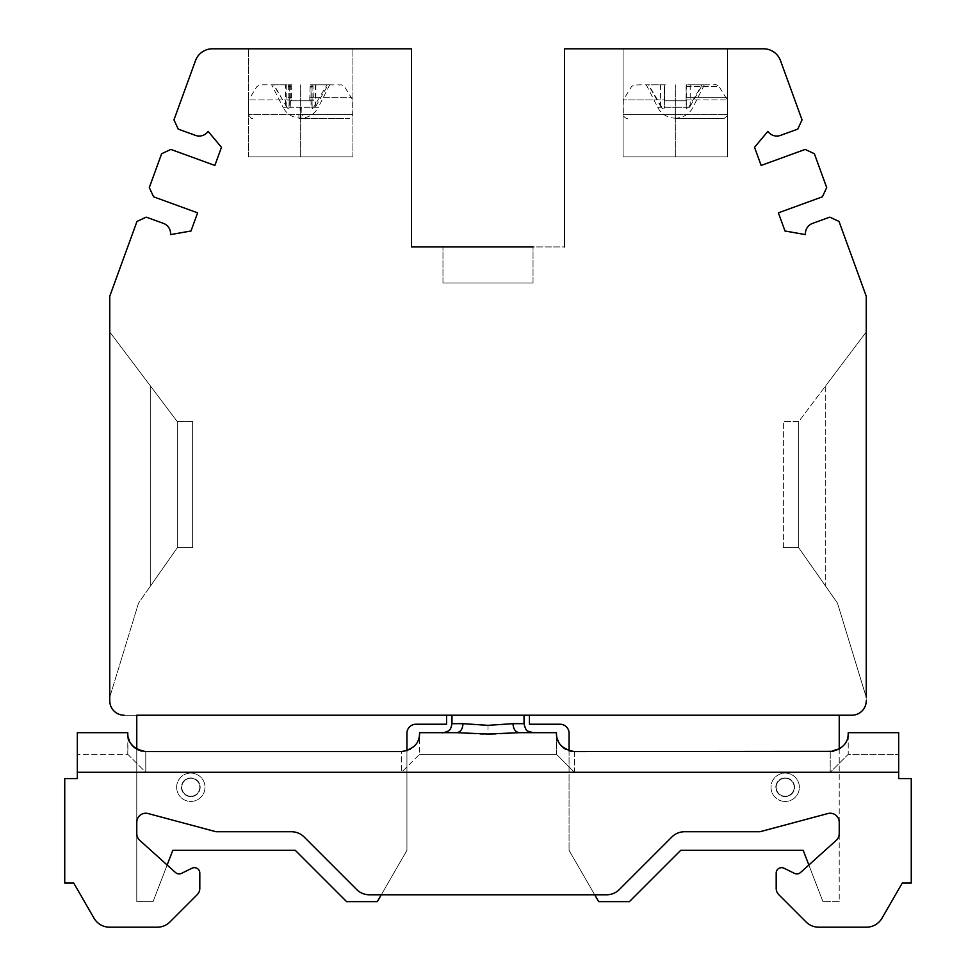 <?xml version="1.0" encoding="UTF-8"?>
<svg xmlns="http://www.w3.org/2000/svg" width="976" height="976" viewBox="0 0 976 976"><rect width="100%" height="100%" fill="white"/><g stroke="black" fill="none" stroke-linecap="round" stroke-linejoin="round"><path stroke-width="0.73" stroke-dasharray="4.88 3.66" d="M142.142 751.215L401.551 751.593L145.778 751.593L136.774 749.178L136.774 901.641L153.061 901.641L136.774 901.641L153.061 901.641L172.801 850.316L153.061 901.641L136.774 901.641L136.774 715.225L136.774 901.641L136.774 715.225L446.569 715.225L136.774 715.225L446.569 715.225L446.569 724.229L446.569 715.225L136.774 715.225L446.569 715.225L446.569 724.229L415.959 724.229A9.004 9.004 0 0 0 406.943 733.232L406.943 850.34L377.334 901.641L406.943 850.34L381.299 894.785L369.379 894.785A18.007 18.007 0 0 1 356.643 889.502L304.158 837.018A18.007 18.007 0 0 0 291.421 831.735A18.007 18.007 0 0 1 304.158 837.018L356.643 889.502A18.007 18.007 0 0 0 369.379 894.785L606.621 894.785L594.701 894.785L569.057 850.34L598.666 901.641L569.057 850.34L598.666 901.641L629.386 901.641L680.723 850.316L803.199 850.316L822.939 901.641L808.86 865.004M167.14 865.004L153.061 901.641L172.801 850.316L295.277 850.316L346.614 901.641L295.277 850.316L346.614 901.641L377.334 901.641L406.943 850.34L406.943 750.764M190.808 773.09A14.189 14.189 0 0 0 176.632 787.266A14.189 14.189 0 0 0 190.808 801.455A14.189 14.189 0 0 0 204.997 787.266A14.189 14.189 0 0 0 190.808 773.09A14.189 14.189 0 0 1 204.997 787.266A14.189 14.189 0 0 1 190.808 801.455A14.189 14.189 0 0 1 176.632 787.266A14.189 14.189 0 0 1 190.808 773.09M346.614 901.641L377.334 901.641L346.614 901.641M406.943 733.232L406.943 850.34L406.943 733.232A9.004 9.004 0 0 1 415.959 724.229M190.808 796.623A9.357 9.357 0 0 1 181.451 787.266A9.357 9.357 0 0 1 190.808 777.909A9.357 9.357 0 0 1 200.165 787.266A9.357 9.357 0 0 1 190.808 796.623A9.357 9.357 0 0 0 200.165 787.266A9.357 9.357 0 0 0 190.808 777.909A9.357 9.357 0 0 0 181.451 787.266A9.357 9.357 0 0 0 190.808 796.623M128.1 737.002L127.771 754.289L145.778 772.297L77.336 772.297L77.336 754.289L77.336 778.604L64.733 778.604L64.733 883.073L73.737 883.073L94.013 918.196A18.007 18.007 0 0 0 109.617 927.2A18.007 18.007 0 0 1 94.013 918.196A18.007 18.007 0 0 0 109.617 927.2L157.234 927.2A18.007 18.007 0 0 0 169.97 921.93A18.007 18.007 0 0 1 157.234 927.2A18.007 18.007 0 0 0 169.97 921.93L197.176 894.711A9.004 9.004 0 0 0 199.812 888.343A9.004 9.004 0 0 1 197.176 894.711A9.004 9.004 0 0 0 199.812 888.343L199.812 873.069A5.405 5.405 0 0 0 192.04 868.213A5.405 5.405 0 0 1 199.812 873.069A5.405 5.405 0 0 0 192.04 868.213L181.475 873.374A5.405 5.405 0 0 1 175.497 872.532A5.405 5.405 0 0 0 181.475 873.374A5.405 5.405 0 0 1 175.497 872.532L139.751 840.348A9.004 9.004 0 0 1 136.774 833.663L136.774 822.243A9.004 9.004 0 0 1 148.108 813.545A9.004 9.004 0 0 0 136.774 822.243L136.774 833.663A9.004 9.004 0 0 0 139.751 840.348A9.004 9.004 0 0 1 136.774 833.663L136.774 822.243A9.004 9.004 0 0 1 148.108 813.545L216.025 831.735L291.421 831.735A18.007 18.007 0 0 1 304.158 837.018L356.643 889.502A18.007 18.007 0 0 0 369.379 894.785L606.621 894.785A18.007 18.007 0 0 0 619.357 889.502A18.007 18.007 0 0 1 606.621 894.785A18.007 18.007 0 0 0 619.357 889.502L671.842 837.018A18.007 18.007 0 0 1 684.579 831.735A18.007 18.007 0 0 0 671.842 837.018A18.007 18.007 0 0 1 684.579 831.735L759.975 831.735L684.579 831.735L759.975 831.735L827.892 813.545A9.004 9.004 0 0 1 839.226 822.243A9.004 9.004 0 0 0 827.892 813.545A9.004 9.004 0 0 1 839.226 822.243L839.226 833.663A9.004 9.004 0 0 1 836.249 840.348A9.004 9.004 0 0 0 839.226 833.663A9.004 9.004 0 0 1 836.249 840.348L800.503 872.532A5.405 5.405 0 0 1 794.525 873.374L783.96 868.213A5.405 5.405 0 0 0 776.188 873.069A5.405 5.405 0 0 1 783.96 868.213A5.405 5.405 0 0 0 776.188 873.069L776.188 888.343A9.004 9.004 0 0 0 778.824 894.711A9.004 9.004 0 0 1 776.188 888.343A9.004 9.004 0 0 0 778.824 894.711L806.03 921.93A18.007 18.007 0 0 0 818.766 927.2A18.007 18.007 0 0 1 806.03 921.93A18.007 18.007 0 0 0 818.766 927.2L866.383 927.2L818.766 927.2M840.592 748.299L830.222 751.593L574.449 751.593L568.813 750.678M898.664 732.671L898.664 778.604L911.267 778.604L911.267 883.073L902.263 883.073L911.267 883.073L902.263 883.073L881.987 918.196A18.007 18.007 0 0 1 866.383 927.2A18.007 18.007 0 0 0 881.987 918.196L902.263 883.073M216.025 831.735L148.108 813.545L216.025 831.735L291.421 831.735L216.025 831.735M566.19 749.58L574.449 751.593L574.449 772.297L556.442 754.289L556.442 732.671L556.442 754.289L419.558 754.289L556.442 754.289L574.449 772.297L401.551 772.297L401.551 751.593L409.713 749.629M404.503 751.349L401.551 751.593L401.551 772.297L419.558 754.289L419.558 732.671L419.558 754.289L401.551 772.297L574.449 772.297L574.449 751.593L830.222 751.593L572.448 751.471M556.674 736.465L556.784 737.087M557.076 738.295L557.394 739.332M558.467 741.882L557.955 740.784M558.906 742.675L560.114 744.468M560.175 744.542L562.859 747.36M563.213 747.653L560.907 745.444M564.104 748.311L565.641 749.287M556.723 736.734L556.93 737.758M558.98 742.785L559.443 743.529M564.067 748.287L568.898 750.715M556.442 733.574L556.466 732.683M898.664 772.297L898.664 778.604L898.664 772.297L830.222 772.297L848.229 754.289L898.664 754.289L848.229 754.289L848.229 732.671L848.229 754.289L830.222 772.297L898.664 772.297L898.664 754.289L898.664 772.297L77.336 772.297L77.336 778.604L77.336 732.671M127.783 734.233L127.771 754.289L77.336 754.289L127.771 754.289L145.778 772.297L145.778 751.593L145.778 772.297L77.336 772.297M132.907 746.176L132.321 745.542M130.638 743.334L130.247 742.687M129.893 742.053L129.235 740.699M128.869 739.759L128.222 737.563M410.384 749.275L415.349 745.152M416.179 744.078L414.727 745.847M416.703 743.309L417.106 742.651M418.009 740.882L418.411 739.881M418.777 738.795L419.009 738.002M479.131 724.985L488 725.339L488 734.025L483.315 733.976M479.985 733.879L478.167 733.806M477.679 733.781L475.471 733.671M458.525 732.695L456.756 732.671C460.55 732.146 462.636 729.145 463.002 723.667L464.783 723.716M533.03 732.671L517.475 732.695M500.529 733.671L498.321 733.781M497.833 733.806L496.015 733.879M568.776 750.666L565.494 749.202M563.286 747.714L562.542 747.079M561.651 746.237L561.005 745.554M557.101 738.381L556.601 735.977M830.222 751.593L830.222 772.297L830.222 751.593L842.63 746.628M841.934 747.262L845.765 742.663M844.045 745.115L845.899 742.431M847.192 739.588L847.656 738.1M847.741 737.71L847.888 737.063M844.02 745.152L842.764 746.506M838.726 749.446L840.665 748.25M77.336 778.604L64.733 778.604L64.733 883.073L73.737 883.073L64.733 883.073L64.733 778.604L77.336 778.604M911.267 778.604L911.267 883.073L911.267 778.604L898.664 778.604L911.267 778.604M127.795 734.611L127.88 735.538M135.444 748.324L137.226 749.434M138.47 750.044L139.373 750.41M139.531 750.471L140.227 750.715M127.795 732.683L127.771 733.623M800.503 872.532A5.405 5.405 0 0 1 794.525 873.374M778.824 894.711L806.03 921.93M866.383 927.2A18.007 18.007 0 0 0 881.987 918.196M408.907 750.019L401.551 751.593L145.778 751.593L136.774 749.178M73.737 883.073L94.013 918.196M157.234 927.2L109.617 927.2M169.97 921.93L197.176 894.711M199.812 888.343L199.812 873.069M192.04 868.213L181.475 873.374M414.605 745.981L412.982 747.482M411.164 748.799L410.091 749.434M408.932 750.007L404.967 751.264M464.979 723.716L465.93 723.777M466.174 723.789L467.15 723.863M467.394 723.875L468.407 723.972M468.675 723.997L470.932 724.216M471.249 724.241L473.592 724.485M475.178 724.643L478.972 724.973M519.244 732.671C515.45 732.146 513.364 729.145 512.998 723.667L511.217 723.716M488 725.339L496.869 724.985M497.028 724.973L498.956 724.814M499.102 724.802L500.822 724.643M502.262 724.497L504.751 724.241M505.068 724.216L507.325 723.997M507.593 723.972L508.606 723.875M508.85 723.863L509.826 723.789M510.07 723.777L511.021 723.716M451.973 715.225L524.027 715.225L451.973 715.225M847.9 736.99L847.754 737.685M847.07 739.93L846.765 740.699M845.728 742.736L843.374 745.884M842.678 746.579L841.751 747.409M838.64 749.495L836.615 750.41M836.42 750.483L833.175 751.349M848.229 733.574L848.205 732.683M128.454 738.503L128.795 739.564M128.808 739.588L129.052 740.259M130.369 742.895L131.797 744.932M418.863 738.539L418.655 739.21M418.619 739.308L418.375 739.991M417.033 742.785L414.007 746.579M413.861 746.713L413.116 747.384M411.128 748.824L410.188 749.385M295.277 850.316L172.801 850.316M629.386 901.641L598.666 901.641L629.386 901.641L680.723 850.316L629.386 901.641M560.041 724.229L529.431 724.229L529.431 715.225L529.431 724.229L560.041 724.229A9.004 9.004 0 0 1 569.057 733.232L569.057 850.34L569.057 733.232A9.004 9.004 0 0 0 560.041 724.229L529.431 724.229L529.431 715.225L839.226 715.225L529.431 715.225L839.226 715.225L529.431 715.225L839.226 715.225L839.226 901.641L822.939 901.641L839.226 901.641L839.226 749.178M785.192 801.455A14.189 14.189 0 0 1 771.003 787.266A14.189 14.189 0 0 1 785.192 773.09A14.189 14.189 0 0 1 799.368 787.266A14.189 14.189 0 0 1 785.192 801.455A14.189 14.189 0 0 0 799.368 787.266A14.189 14.189 0 0 0 785.192 773.09A14.189 14.189 0 0 0 771.003 787.266A14.189 14.189 0 0 0 785.192 801.455M839.226 901.641L822.939 901.641L839.226 901.641M569.057 750.764L569.057 733.232M785.192 777.909A9.357 9.357 0 0 0 775.835 787.266A9.357 9.357 0 0 0 785.192 796.623A9.357 9.357 0 0 0 794.549 787.266A9.357 9.357 0 0 0 785.192 777.909A9.357 9.357 0 0 1 794.549 787.266A9.357 9.357 0 0 1 785.192 796.623A9.357 9.357 0 0 1 775.835 787.266A9.357 9.357 0 0 1 785.192 777.909M803.199 850.316L822.939 901.641L803.199 850.316L680.723 850.316M866.237 697.218L866.237 331.999L798.697 421.632L783.386 421.632L798.697 421.632L798.697 547.719L837.457 603.07L866.237 697.218L866.237 296.228L866.237 700.817A14.408 14.408 0 0 1 851.828 715.225A14.408 14.408 0 0 0 866.237 700.817L866.237 697.218L837.457 603.07L798.697 547.719L783.386 547.719L783.386 421.632L783.386 547.719L798.697 547.719L783.386 547.719L798.697 547.719L837.457 603.07L866.237 697.218L837.457 603.07L825.733 586.332L825.733 385.752L798.697 421.632L783.386 421.632L798.697 421.632L866.237 331.999L798.697 421.632L798.697 547.719L825.733 586.332L825.733 385.752L866.237 331.999L866.237 296.228L839.018 221.442L866.237 296.228L839.018 221.442L829.783 217.136L839.018 221.442L829.783 217.136L812.471 223.431A10.809 10.809 0 0 0 805.481 234.606A10.809 10.809 0 0 1 812.471 223.431A10.809 10.809 0 0 0 805.481 234.606L784.997 230.995L778.384 212.841L822.39 196.823L778.384 212.841L822.39 196.823L826.696 187.587L822.39 196.823L826.696 187.587L814.374 153.732L826.696 187.587L814.374 153.732L805.139 149.426L814.374 153.732L805.139 149.426L761.134 165.444L805.139 149.426L761.134 165.444L754.533 147.291L767.892 131.357A10.809 10.809 0 0 0 780.434 135.42A10.809 10.809 0 0 1 767.892 131.357A10.809 10.809 0 0 0 780.434 135.42L797.746 129.125L783.094 134.456L797.746 129.125L802.052 119.889L797.746 129.125L802.052 119.889L780.495 60.646A18.007 18.007 0 0 0 763.574 48.8A18.007 18.007 0 0 1 780.495 60.646A18.007 18.007 0 0 0 763.574 48.8L564.543 48.8L564.543 246.928L533.03 246.928L533.03 282.955L442.97 282.955L442.97 246.928L442.97 282.955L533.03 282.955L533.03 246.928L411.457 246.928L564.543 246.928L564.543 48.8L623.091 48.8L623.091 156.868L623.091 48.8L727.547 48.8L727.547 156.868L623.091 156.868L727.547 156.868L623.091 156.868L727.547 156.868L727.547 48.8L564.543 48.8L564.543 246.928M124.172 715.225A14.408 14.408 0 0 1 109.763 700.817A14.408 14.408 0 0 0 124.172 715.225L851.828 715.225L124.172 715.225A14.408 14.408 0 0 1 109.763 700.817L109.763 697.218L138.543 603.07L177.303 547.719L192.614 547.719L177.303 547.719L192.614 547.719L177.303 547.719L138.543 603.07L109.763 697.218L109.763 296.228L136.982 221.442L146.217 217.136L163.529 223.431A10.809 10.809 0 0 1 170.519 234.606A10.809 10.809 0 0 0 163.529 223.431L146.217 217.136L136.982 221.442L109.763 296.228L109.763 700.817M109.763 697.218L138.543 603.07L150.267 586.332L138.543 603.07L109.763 697.218L109.763 331.999L177.303 421.632L192.614 421.632L192.614 547.719L192.614 421.632L177.303 421.632L109.763 331.999L150.267 385.752L109.763 331.999L109.763 296.228L136.982 221.442L146.217 217.136L163.529 223.431A10.809 10.809 0 0 1 170.519 234.606L191.003 230.995L170.519 234.606M197.616 212.841L153.61 196.823L149.304 187.587L161.626 153.732L170.861 149.426L214.866 165.444L170.861 149.426L161.626 153.732L149.304 187.587L153.61 196.823L197.616 212.841L191.003 230.995L197.616 212.841L153.61 196.823L149.304 187.587L161.626 153.732L170.861 149.426L214.866 165.444L221.467 147.291L214.866 165.444M208.108 131.357A10.809 10.809 0 0 1 195.566 135.42L178.254 129.125L173.948 119.889L178.254 129.125L195.566 135.42A10.809 10.809 0 0 0 208.108 131.357L221.467 147.291L208.108 131.357A10.809 10.809 0 0 1 195.566 135.42L178.254 129.125L173.948 119.889L195.505 60.646A18.007 18.007 0 0 1 212.426 48.8L411.457 48.8L411.457 246.928M248.453 156.868L248.453 48.8L248.453 156.868L352.909 156.868L248.453 156.868L352.909 156.868L352.909 48.8L352.909 156.868L248.453 156.868M352.909 48.8L248.453 48.8L352.909 48.8M248.453 48.8L212.426 48.8A18.007 18.007 0 0 0 195.505 60.646L173.948 119.889M177.303 421.632L150.267 385.752L150.267 586.332L177.303 547.719L177.303 421.632L192.614 421.632L177.303 421.632L150.267 385.752L150.267 586.332L177.303 547.719L177.303 421.632M533.03 282.955L442.97 282.955L533.03 282.955M212.426 48.8A18.007 18.007 0 0 0 195.505 60.646M192.614 421.632L192.614 547.719L192.614 421.632M851.828 715.225A14.408 14.408 0 0 0 866.237 700.817M783.386 547.719L783.386 421.632L783.386 547.719M805.481 234.606L784.997 230.995L778.384 212.841M761.134 165.444L754.533 147.291L767.892 131.357M727.547 48.8L763.574 48.8M442.97 246.928L533.03 246.928M675.368 100.809L686.335 100.809L675.368 100.809M686.335 97.685L686.299 84.827L704.343 84.827L686.128 84.827L686.104 97.685L726.644 97.685L686.335 97.685L686.335 100.809M686.25 106.421L686.25 100.809M664.461 106.421L664.412 107.262C664.07 109.507 662.985 109.507 661.155 107.262L657.641 107.262L664.058 107.262L664.388 100.809L686.177 100.809L686.518 107.262L688.641 107.262L702.037 84.827M690.203 84.827L690.203 106.25L689.532 107.262C687.702 109.507 686.616 109.507 686.287 107.262L664.412 107.262M686.177 84.827L686.177 100.809L664.388 100.809L664.388 105.164L664.388 84.827L646.295 84.827L664.51 84.827L664.534 99.906L623.31 99.906L664.302 99.906L664.302 100.809M661.155 107.262L648.284 84.827M661.935 107.262L648.552 84.827M664.534 100.809L664.534 99.906M664.388 100.809L664.51 84.827M664.339 84.827L664.302 99.906M686.104 100.809L686.104 97.685M675.429 118.499L723.35 118.511L675.209 118.499L675.441 114.546L727.327 114.546C728.12 115.022 727.022 116.315 724.046 118.45L723.35 118.511M675.209 118.499L675.197 114.546L623.31 114.546L675.441 114.546M690.203 106.25L702.403 84.827M301.413 100.809L313.357 100.809L301.413 100.809M313.333 97.685L312.942 84.827L329.705 84.827L310.209 84.827L309.807 97.685L352.007 97.685L313.333 97.685L313.357 100.809M315.895 84.827L315.895 106.25L315.224 107.262C313.418 109.507 312.369 109.507 312.1 107.262L312.198 100.809M290.421 100.809L290.238 107.262C289.835 109.507 288.713 109.507 286.871 107.262L283.003 107.262A19.813 19.813 0 0 0 300.681 118.145A19.813 0.695 -90 0 0 301.303 107.262L312.1 107.262L312.076 100.809L312.076 106.64M286.932 107.262L273.561 84.827L271.657 84.827L283.003 107.262L288.969 107.262L289.164 100.809L310.941 100.809L311.429 107.262L313.625 107.262L327.009 84.827M310.941 100.809L289.164 100.809M289.262 105.384L289.25 100.809L289.262 105.384M286.871 107.262L274.012 84.827L291.153 84.827L291.568 99.906L248.673 99.906L288.005 99.906L288.005 100.809M271.657 84.827L274.012 84.827M291.568 100.809L291.568 99.906M285.431 105.323L285.431 84.827L291.153 84.827M285.431 84.827L273.561 84.827M288.42 84.827L288.005 99.906M309.782 100.809L309.807 97.685M302.365 118.499L348.713 118.511L298.998 118.499L302.365 118.499L302.499 114.546L352.69 114.546L248.673 114.546L302.499 114.546M298.998 118.499L298.863 114.546M312.942 84.827L310.209 84.827M315.895 106.25L328.095 84.827M675.319 156.868L675.319 84.827L675.319 156.868M300.681 156.868L300.681 84.827L300.681 156.868M190.808 796.27A9.004 9.004 0 0 1 181.804 787.266A9.004 9.004 0 0 1 190.808 778.262A9.004 9.004 0 0 1 199.812 787.266A9.004 9.004 0 0 1 190.808 796.27A9.004 9.004 0 0 0 199.812 787.266A9.004 9.004 0 0 0 190.808 778.262A9.004 9.004 0 0 0 181.804 787.266A9.004 9.004 0 0 0 190.808 796.27M463.002 723.667L451.973 723.667M524.027 723.667L512.998 723.667M785.192 778.262A9.004 9.004 0 0 0 776.188 787.266A9.004 9.004 0 0 0 785.192 796.27A9.004 9.004 0 0 0 794.196 787.266A9.004 9.004 0 0 0 785.192 778.262A9.004 9.004 0 0 1 794.196 787.266A9.004 9.004 0 0 1 785.192 796.27A9.004 9.004 0 0 1 776.188 787.266A9.004 9.004 0 0 1 785.192 778.262M646.295 84.827L657.641 107.262A19.813 19.813 0 0 0 675.319 118.145L675.282 107.262L686.518 107.262M688.641 107.262L689.532 107.262M704.343 84.827L692.997 107.262A19.813 19.813 0 0 1 675.319 118.145L675.355 107.262M664.058 107.262L675.282 107.262M660.484 84.827L660.484 106.25M664.461 100.809L664.461 84.827M660.435 84.827L660.435 105.323M675.197 114.546L727.327 114.546L727.327 99.906L686.335 99.906M686.104 99.906L727.327 99.906L719.092 86.559L686.116 86.559M686.311 86.559L719.092 86.559C717.006 84.839 715.432 84.253 714.395 84.827L685.494 84.827M690.154 84.827L690.154 105.323M686.177 100.809L686.177 105.164M312.076 84.827L312.076 100.809L312.076 84.827M313.625 107.262L318.359 107.262A19.813 19.813 0 0 1 300.681 118.145A19.813 0.695 90 0 1 300.059 107.262L311.429 107.262M329.705 84.827L318.359 107.262L315.224 107.262M288.969 107.262L300.059 107.262M301.303 107.262L290.238 107.262M290.299 84.827L290.299 106.421M286.2 84.827L286.2 106.25M289.25 84.827L289.25 100.809L289.262 84.827M288.298 86.559L291.275 86.559M288.03 97.685L291.543 97.685M309.782 99.906L313.357 99.906M313.052 86.559L310.087 86.559M315.138 84.827L315.138 105.323M311.039 105.164L311.039 84.827M442.97 732.671L456.756 732.671M627.275 118.511C628.947 119.475 623.054 117.559 623.31 114.546L623.31 99.906L631.545 86.559C636.767 83.204 633.107 85.498 639.609 84.827L665.327 84.827M252.638 118.511C253.065 117.608 252.028 121.109 248.673 114.546L248.673 99.906L256.908 86.559L260.043 84.827L291.983 84.827M312.125 84.827L341.82 84.875L344.455 86.559L352.69 99.906L352.69 114.546C353.446 115.107 352.36 116.4 349.408 118.45L348.713 118.511"/><path stroke-width="1.46" d="M415.959 724.229A9.004 9.004 0 0 0 406.943 733.232A9.004 9.004 0 0 1 415.959 724.229L446.569 724.229L446.569 715.225L529.431 715.225L529.431 724.229L560.041 724.229A9.004 9.004 0 0 1 569.057 733.232L569.057 750.764M172.801 850.316L295.277 850.316L172.801 850.316L167.14 865.004M898.664 732.671L848.229 732.671L898.664 732.671L898.664 778.604L911.267 778.604L911.267 883.073L902.263 883.073L881.987 918.196A18.007 18.007 0 0 1 866.383 927.2L818.766 927.2A18.007 18.007 0 0 1 806.03 921.93L778.824 894.711A9.004 9.004 0 0 1 776.188 888.343L776.188 873.069A5.405 5.405 0 0 1 783.96 868.213L794.525 873.374A5.405 5.405 0 0 0 800.503 872.532L836.249 840.348A9.004 9.004 0 0 0 839.226 833.663L839.226 822.243A9.004 9.004 0 0 0 827.892 813.545L759.975 831.735L684.579 831.735A18.007 18.007 0 0 0 671.842 837.018L619.357 889.502A18.007 18.007 0 0 1 606.621 894.785L369.379 894.785A18.007 18.007 0 0 1 356.643 889.502L304.158 837.018A18.007 18.007 0 0 0 291.421 831.735L216.025 831.735L148.108 813.545A9.004 9.004 0 0 0 136.774 822.243L136.774 833.663A9.004 9.004 0 0 0 139.751 840.348L175.497 872.532A5.405 5.405 0 0 0 181.475 873.374L192.04 868.213A5.405 5.405 0 0 1 199.812 873.069L199.812 888.343A9.004 9.004 0 0 1 197.176 894.711L169.97 921.93A18.007 18.007 0 0 1 157.234 927.2L109.617 927.2L157.234 927.2M808.86 865.004L803.199 850.316L680.723 850.316L629.386 901.641L598.666 901.641L594.701 894.785L381.299 894.785L377.334 901.641L346.614 901.641L295.277 850.316M94.013 918.196L73.737 883.073L94.013 918.196A18.007 18.007 0 0 0 109.617 927.2M556.442 732.671L519.244 732.671L556.442 732.671L556.442 733.598L556.466 732.683M556.442 733.623L556.479 734.684M556.454 734.281L556.674 736.465M557.394 739.332L557.711 740.223M559.651 743.834L558.565 742.053M833.175 751.349L574.449 751.593C562.481 749.275 556.479 743.273 556.442 733.574L556.442 733.964M556.93 737.758L558.589 742.114M559.956 744.273L560.578 745.054M568.898 750.715L572.448 751.471M456.756 732.671L419.558 732.671L456.756 732.671L488 734.025L519.244 732.671C515.45 732.146 513.364 729.145 512.998 723.667L488 725.339L463.002 723.667C462.636 729.145 460.55 732.146 456.756 732.671M419.558 733.574L419.558 732.671L419.558 733.574C419.521 743.273 413.519 749.275 401.551 751.593L145.778 751.593C133.81 749.275 127.807 743.273 127.771 733.574L127.795 732.683L77.336 732.671L77.336 778.604L64.733 778.604L64.733 883.073L73.737 883.073M127.771 733.574L127.795 732.683L127.771 733.598L127.795 732.683L127.771 733.574L127.795 732.683L77.336 732.671M131.797 744.932L135.371 748.275M135.103 748.08L134.444 747.567M134.078 747.274L132.907 746.176M132.321 745.542L130.259 742.712M128.454 738.503L128.185 737.429M409.713 749.629L410.384 749.275M417.362 742.187L417.704 741.528M417.728 741.467L418.362 740.015M418.545 739.515L418.777 738.795M418.777 738.82L419.082 737.697M419.143 737.429L419.29 736.636M419.436 735.709L419.497 734.989M419.387 736.014L419.546 734.147M483.315 733.976L479.985 733.879M475.471 733.671L458.525 732.695M517.475 732.695L500.529 733.671M496.015 733.879L488 734.025M565.494 749.202L563.286 747.714M562.542 747.079L561.651 746.237M561.005 745.554L559.443 743.529M557.955 740.784L557.101 738.381M556.601 735.977L556.479 734.599M847.9 736.99L848.01 736.343M846.546 741.187L846.204 741.87L846.546 741.187M830.222 751.593C842.19 749.275 848.193 743.273 848.229 733.574L848.083 735.867M128.076 736.904L129.625 741.54M130.906 743.724L134.566 747.677M137.226 749.434L138.47 750.044M140.227 750.715L142.142 751.215M902.263 883.073L881.987 918.196M866.383 927.2L818.766 927.2M806.03 921.93L778.824 894.711M794.525 873.374A5.405 5.405 0 0 0 800.503 872.532M181.475 873.374L192.04 868.213M199.812 888.343L199.812 873.069M197.176 894.711L169.97 921.93M419.534 734.538L419.412 735.88M473.592 724.485L475.178 724.643M500.822 724.643L502.262 724.497M512.998 723.667L524.027 723.667L524.027 715.225M463.002 723.667L451.973 723.667L451.973 715.225M848.229 733.574L848.205 732.683M127.783 734.233L127.917 735.904M418.375 739.991L418.131 740.601M406.943 750.764L406.943 733.232M136.774 749.178L136.774 715.225L851.828 715.225L839.226 715.225L839.226 749.178M680.723 850.316L803.199 850.316M569.057 733.232A9.004 9.004 0 0 0 560.041 724.229M727.547 48.8L763.574 48.8A18.007 18.007 0 0 1 780.495 60.646L802.052 119.889L797.746 129.125L780.434 135.42A10.809 10.809 0 0 1 767.892 131.357L754.533 147.291L761.134 165.444L805.139 149.426L814.374 153.732L826.696 187.587L822.39 196.823L778.384 212.841L784.997 230.995L805.481 234.606A10.809 10.809 0 0 1 812.471 223.431L829.783 217.136L839.018 221.442L866.237 296.228L866.237 697.218M124.172 715.225A14.408 14.408 0 0 1 109.763 700.817L109.763 697.218M109.763 700.817L109.763 296.228L136.982 221.442L146.217 217.136L163.529 223.431A10.809 10.809 0 0 1 170.519 234.606L191.003 230.995L197.616 212.841L153.61 196.823L149.304 187.587L161.626 153.732L170.861 149.426L214.866 165.444L221.467 147.291L208.108 131.357A10.809 10.809 0 0 1 195.566 135.42L178.254 129.125L173.948 119.889L195.505 60.646A18.007 18.007 0 0 1 212.426 48.8L248.453 48.8M442.97 246.928L411.457 246.928L411.457 48.8L212.426 48.8M411.457 246.928L533.03 246.928M564.543 246.928L564.543 48.8L763.574 48.8M767.892 131.357L754.533 147.291L761.134 165.444M778.384 212.841L784.997 230.995L805.481 234.606M866.237 700.817A14.408 14.408 0 0 1 851.828 715.225M170.519 234.606L191.003 230.995L197.616 212.841M214.866 165.444L221.467 147.291L208.108 131.357M173.948 119.889L195.505 60.646M898.664 772.297L77.336 772.297M451.973 723.667C451.156 727.706 450.29 729.816 449.363 730.024C450.07 731.097 440.676 733.537 442.97 732.671M524.027 723.667C525.259 728.779 526.625 731.292 528.101 731.207L533.03 732.671"/></g></svg>
